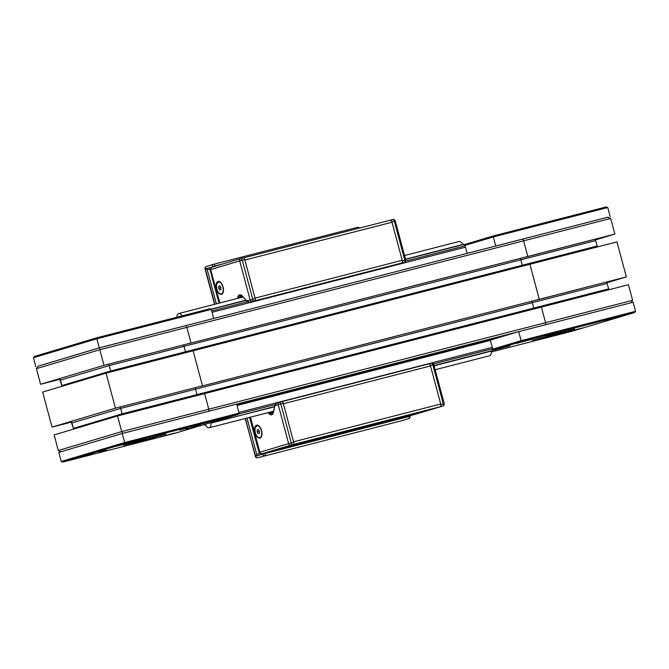 <?xml version="1.0" encoding="UTF-8"?>
<svg xmlns="http://www.w3.org/2000/svg" width="669" height="669" viewBox="0 0 669 669"><rect width="100%" height="100%" fill="white"/><g stroke="black" fill="none" stroke-linecap="round" stroke-linejoin="round"><path stroke-width="1" d="M505.714 335.512L236.809 404.594M236.767 404.436L509.711 334.316M522.146 239.234L185.397 325.744A1.974 1.02 75.6 0 1 186.843 327.367A1.974 1.02 -104.4 0 0 185.38 325.753A1.974 1.02 -104.4 0 0 185.363 325.761A1.974 1.02 75.6 0 1 185.38 325.753L522.163 239.226A1.974 1.02 75.6 0 1 523.626 240.848L527.808 256.453L525.859 257.038L609.651 235.513L614.87 234.091L610.688 218.479L607.619 217.274L522.163 239.226A1.974 1.02 75.6 0 0 522.146 239.234A1.974 1.02 75.6 0 1 522.163 239.226A1.974 1.02 75.6 0 1 523.626 240.848L527.808 256.453L189.076 343.565L614.87 234.091L595.51 239.728M520.574 258.393A3.939 2.032 -104.4 0 0 520.817 259.831L522.272 265.25A3.939 2.032 -104.4 0 0 522.564 266.145A3.939 2.032 75.6 0 1 522.272 265.25L520.817 259.831A3.939 2.032 75.6 0 1 520.574 258.393M616.96 241.894L626.343 276.916L616.96 241.894L529.898 264.255L539.289 299.286L200.549 386.389L626.343 276.916L606.992 282.561M532.056 301.226A3.939 2.032 -104.4 0 0 532.29 302.656L533.745 308.083A3.939 2.032 -104.4 0 0 534.046 308.969A3.939 2.032 75.6 0 1 533.745 308.083L532.29 302.656A3.939 2.032 75.6 0 1 532.056 301.226M628.434 284.718L632.615 300.331L628.434 284.718L541.38 307.088L545.561 322.692A1.974 1.02 75.6 0 1 545.26 324.808A1.974 1.02 75.6 0 0 545.561 322.692L208.778 409.219A1.974 1.02 75.6 0 1 208.477 411.326A1.974 1.02 -104.4 0 0 208.778 409.219L204.597 393.615L208.778 409.219L121.716 431.589L122.762 433.353L121.716 431.589L117.535 415.976L121.716 431.589L58.312 450.521L60.837 451.826L58.312 450.521L54.13 434.909L58.312 450.521M60.461 380.134L59.616 378.729L62.016 386.306L60.461 380.134L109.231 365.567L108.771 364.195L110.895 371.905L109.231 365.567L184.034 346.35A3.939 2.032 75.6 0 1 183.791 344.92A3.939 2.032 -104.4 0 0 184.034 346.35L185.48 351.777L184.034 346.35L595.611 240.614L597.459 246.903L595.611 240.614M185.781 352.663A3.939 2.032 75.6 0 1 185.48 351.777A3.939 2.032 -104.4 0 0 185.781 352.663M606.984 282.694L626.343 276.916L537.332 299.863L539.289 299.286L529.898 264.255L193.115 350.782L202.506 385.804L115.444 408.174L52.04 427.106L71.499 422.03M632.615 300.331L630.976 302.781L632.615 300.331L545.561 322.692L541.38 307.088L117.535 415.976L54.13 434.909M197.255 395.496A3.939 2.032 75.6 0 1 196.962 394.61L195.507 389.182A3.939 2.032 75.6 0 1 195.264 387.744A3.939 2.032 -104.4 0 0 195.507 389.182L196.962 394.61A3.939 2.032 -104.4 0 0 197.255 395.496M607.619 217.274L610.688 218.479L523.626 240.848L99.79 349.736L99.915 347.713L99.79 349.736L36.385 368.669L38.401 366.077L36.385 368.669L40.566 384.282L103.971 365.341L99.79 349.736L103.971 365.341L191.025 342.98L186.843 327.367L191.025 342.98L103.971 365.341L40.566 384.282L60.018 379.198M246.995 418.066L256.971 455.313L255.441 455.773L257.021 455.305L256.771 454.351L260.233 453.314M409.645 415.859L260.927 454.134L260.793 453.649M401.684 420.742A1.974 1.689 -106.6 0 1 401.584 420.776L257.707 457.73A1.974 1.02 -104.4 0 0 257.707 457.73A1.974 1.689 -106.6 0 1 255.566 456.25L245.172 418.535M258.376 450.095L258.819 449.953L259.656 453.49M210.593 268.762L207.298 269.716L210.593 268.729M216.396 303.86L206.989 268.779L205.191 269.323L207.039 268.762L207.298 269.716M211.429 272.542L210.643 269.632M401.843 263.084L399.41 263.711L401.868 262.976A1.974 1.02 -104.4 0 0 402.337 260.776L391.875 221.757A1.974 1.02 -104.4 0 0 390.412 220.143A1.974 1.02 -104.4 0 0 390.395 220.143L390.161 220.21A2.467 1.271 -104.4 0 1 390.178 220.21A2.467 1.271 -104.4 0 1 392.009 222.233L402.211 260.3A2.467 1.271 -104.4 0 1 401.626 263.042L400.179 263.477A2.467 1.271 -104.4 0 1 400.154 263.486A2.467 1.271 -104.4 0 0 400.154 263.486L253.033 301.284M268.06 412.656L268.963 413.643A6.406 3.303 -104.4 0 0 273.454 412.305L274.934 405.247M274.8 405.389L276.682 403.073L279.257 402.303A1.974 1.689 -106.6 0 0 278.187 404.611L288.64 443.631L291.249 442.92L280.796 403.9L274.875 405.598L276.673 403.073L279.207 402.32M256.57 425.2A6.648 3.437 75.6 0 1 256.637 425.183A6.648 3.437 75.6 0 1 261.621 430.769A6.648 3.437 75.6 0 1 259.948 438.07A6.648 3.437 75.6 0 1 254.989 432.542A6.648 3.437 75.6 0 1 256.57 425.2M283.246 403.273L280.796 403.9A1.974 1.02 -104.4 0 0 279.333 402.286L281.766 401.659A1.974 1.02 75.6 0 1 281.783 401.651A1.974 1.02 75.6 0 1 283.246 403.273L293.708 442.293A1.974 1.02 75.6 0 1 293.239 444.484L264.464 453.08A1.974 1.02 75.6 0 1 264.439 453.089A1.974 1.02 75.6 0 1 264.422 453.089L290.789 445.119A1.974 1.689 -106.6 0 1 288.64 443.631L259.865 452.227L250.474 417.172M272.651 413.743A5.912 3.052 75.6 0 1 271.171 412.714L270.535 412.02M273.328 412.321A5.912 3.052 75.6 0 1 271.447 411.786M259.421 431.288L259.371 433.361L258.242 433.696L257.172 431.957L257.222 429.891L258.351 429.548L259.421 431.288M257.222 429.891L258.376 429.59M257.172 431.957L259.421 431.38M440.135 406.76L292.997 444.559L280.311 448.347L427.424 410.549A2.467 1.271 75.6 0 1 427.399 410.557A2.467 1.271 75.6 0 0 427.449 410.54L440.135 406.76A2.467 1.271 75.6 0 0 440.712 404.017L430.518 365.943A2.467 1.271 75.6 0 0 428.678 363.919A2.467 1.271 75.6 0 1 428.678 363.919L428.904 363.852A1.974 1.02 75.6 0 1 428.921 363.852A1.974 1.02 75.6 0 1 430.384 365.466L440.846 404.486A1.974 1.02 75.6 0 1 440.378 406.685L411.602 415.282A1.974 1.02 75.6 0 1 411.577 415.282A1.974 1.02 75.6 0 1 411.56 415.29L264.439 453.089A1.974 1.02 75.6 0 0 264.464 453.08L262.014 453.707A1.974 1.02 -104.4 0 0 262.014 453.707A1.974 1.689 73.4 0 1 259.865 452.227L250.198 417.247M247.07 301.209L242.278 295.982A6.406 3.303 -104.4 0 0 237.796 297.32L237.562 298.416M242.554 296.275L246.869 301.142C247.313 301.761 248.258 302.112 249.696 302.179L252.146 301.543L249.696 302.179L246.819 300.908L252.748 299.21L242.287 260.191L239.678 260.902L250.131 299.921A1.974 1.689 -106.6 0 0 252.28 301.401A1.974 1.02 -104.4 0 0 252.748 299.21L255.198 298.583L244.737 259.555A1.974 1.02 -104.4 0 0 243.273 257.941A1.974 1.02 -104.4 0 0 243.257 257.95L240.84 258.569A1.974 1.02 -104.4 0 0 240.807 258.577A1.974 1.689 -106.6 0 0 240.748 258.594L211.973 267.182A1.974 1.689 73.4 0 0 210.902 269.49L239.678 260.902A1.974 1.689 -106.6 0 1 240.748 258.594A1.974 1.974 0 0 1 240.823 258.569L243.273 257.941M240.029 297.78L240.188 297.061A5.912 3.052 75.6 0 1 241.024 295.263M218.069 281.49A6.648 3.437 75.6 0 1 218.136 281.465A6.648 3.437 75.6 0 1 223.112 287.06A6.648 3.437 75.6 0 1 221.439 294.352A6.648 3.437 75.6 0 1 216.48 288.832A6.648 3.437 75.6 0 1 218.069 281.49M252.146 301.543L254.73 300.774A1.974 1.02 -104.4 0 0 255.198 298.583M240.865 297.571A5.912 3.052 75.6 0 1 242.253 296.2A5.912 3.052 75.6 0 1 242.303 296.183M220.912 287.578L220.862 289.644L219.733 289.986L218.663 288.247L218.713 286.173L219.842 285.839L220.912 287.578M218.713 286.173L219.867 285.88M218.663 288.247L220.912 287.67M430.518 365.943L283.372 403.75L293.574 441.816L440.712 404.017M427.449 410.54L280.311 448.347A2.467 1.271 75.6 0 1 280.286 448.355M253.016 301.284A2.467 1.271 -104.4 0 0 253.041 301.276L401.626 263.042M402.211 260.3L255.073 298.106L244.871 260.032L392.009 222.233M425.509 411.042A1.974 1.02 75.6 0 1 425.258 411.201L270.117 451.391L425.258 411.201M413.216 414.629L411.602 415.282A1.974 1.02 75.6 0 1 411.577 415.282L414.036 414.655A1.974 1.02 75.6 0 1 414.011 414.655A1.974 1.974 0 0 0 414.103 414.629A1.974 1.689 73.4 0 0 414.161 414.613M413.258 414.78L264.464 453.08L414.052 414.646A1.974 1.689 73.4 0 0 414.103 414.629L442.886 406.041A1.974 1.689 -106.6 0 1 442.828 406.058L414.052 414.646A1.974 1.02 75.6 0 1 414.036 414.655M322.006 438.295L352.086 430.568M285.22 447.745L315.3 440.018M358.793 428.846L388.873 421.119M278.521 449.468L265.518 452.804M395.571 419.396L408.993 415.993L409.119 416.469A1.974 1.02 75.6 0 1 408.65 418.66A1.974 1.689 73.4 0 0 408.709 418.643A1.974 1.974 0 0 0 410.047 416.243L262.641 454.142A1.974 1.689 73.4 0 0 264.782 455.622A1.974 1.02 -104.4 0 0 265.25 453.423L265.125 452.955M410.047 416.243L409.921 415.767L408.976 415.951M262.298 453.724L260.977 454.117L260.851 453.666M245.439 418.468L255.299 456.342L256.227 456.124M259.313 453.59L249.612 417.397M219.006 303.182L209.84 268.988M83.148 456.726L87.154 455.606L83.132 456.643M91.185 454.594L76.793 458.382L91.185 454.594M77.679 457.805L82.438 456.534L77.679 457.805M76.132 458.365L87.656 455.154L76.132 458.365M164.607 435.736L169.366 434.465L164.607 435.736M163.069 436.297L174.584 433.094L163.069 436.297M190.581 427.984L195.34 426.713L190.581 427.984M189.034 428.545L200.558 425.333L189.034 428.545M119.132 445.42L123.89 444.149L119.132 445.42M117.593 445.98L129.109 442.778L117.593 445.98M136.426 440.712L141.184 439.441L136.426 440.712M134.887 441.272L146.402 438.061L134.887 441.272M195.691 425.484L200.449 424.213L195.691 425.484M194.152 426.044L205.667 422.841L194.152 426.044M212.525 421.428L217.283 420.157L212.525 421.428M210.986 421.988L222.501 418.786L210.986 421.988M125.237 443.422L238.047 414.437L239.092 413.133L124.651 442.527L125.237 443.422L62.811 462.062L61.247 461.468L58.822 452.42L122.226 433.487L124.651 442.527L61.247 461.468M238.047 414.437L175.613 433.077L62.811 462.062M239.092 413.133L236.667 404.084L122.226 433.487M123.456 445.228L165.92 434.064L143.183 440.578L123.456 445.228M106.363 450.245L98.928 452.202L106.363 450.245M130.881 442.778L136.928 441.097L130.881 442.778M179.785 430.134L187.22 428.177L179.785 430.134M155.267 437.593L149.22 439.282L155.267 437.593M208.184 422.549L222.693 418.727L208.184 422.549M191.351 426.605L205.86 422.783L191.351 426.605M132.086 441.824L146.595 438.011L132.086 441.824M114.792 446.541L129.301 442.727L114.792 446.541M73.331 458.917L87.84 455.104L73.331 458.917M77.704 458.064L92.213 454.251L77.704 458.064M160.267 436.857L174.768 433.044L160.267 436.857M186.233 429.097L200.742 425.283L186.233 429.097M209.74 308.794L96.93 337.778L96.854 338.79L211.295 309.387L209.74 308.794M96.93 337.778L34.504 356.418L33.45 357.723L96.854 338.79L99.28 347.83L212.75 318.72M211.295 309.387L213.72 318.427M38.024 366.219L99.28 347.83M33.45 357.723L35.875 366.771M42.657 392.084L52.04 427.106L115.444 408.174L106.062 373.151L115.444 408.174L202.506 385.804L193.115 350.782L106.062 373.151L42.657 392.084L52.04 427.106L71.541 422.097M71.934 422.959L71.09 421.554L73.389 428.386L71.934 422.959L120.713 408.399L120.244 407.02L122.168 413.818L120.713 408.399L607.084 283.439L608.932 289.736L607.084 283.439M73.49 429.13L73.389 428.386L73.49 429.13M60.068 379.264L40.566 384.282L36.385 368.669M122.368 414.738L122.168 413.818L122.368 414.738M38.401 366.077L99.924 347.704L185.363 325.761M502.227 347.964L499.417 348.649L502.202 347.872M504.995 347.044L494.316 350.038L504.995 347.044M524.162 341.416L521.368 342.093L524.145 341.324M526.98 340.479L516.259 343.481L526.98 340.479M553.865 333.513L551.156 334.166L553.84 333.421M556.892 332.526L546.021 335.562L556.892 332.526M613.03 318.319L610.463 318.929L613.005 318.227M616.4 317.24L605.286 320.342L616.4 317.24M617.286 317.491L614.878 318.059L617.261 317.399M621.033 316.32L609.651 319.489L621.033 316.32M578.183 329.215L575.775 329.784M575.8 329.884L578.2 329.165M579.655 328.68L568.198 331.866L579.655 328.68M558.565 334.575L556.115 335.161L558.54 334.483M562.219 333.421L550.905 336.582L562.219 333.421M606.189 206.938L493.388 235.923L493.312 236.935L607.753 207.532L606.189 206.938M493.388 235.923L464.069 244.678M464.646 245.498L493.312 236.935L495.737 245.975L608.163 217.174M607.753 207.532L610.178 216.58M494.767 246.267L495.737 245.975M521.695 341.566L634.496 312.582L635.55 311.277L521.109 340.672L521.695 341.566L492.359 350.322M635.55 311.277L633.125 302.229L518.684 331.632L521.109 340.672L492.443 349.235M634.496 312.582L572.07 331.222L491.364 351.961M518.684 331.632L490.252 340.128L236.968 405.197L490.252 340.128L492.342 347.328L238.908 412.439M532.173 340.22L574.638 329.064L551.9 335.57L532.173 340.22M610.563 319.172L625.072 315.35L610.563 319.172M606.198 320.025L620.707 316.203L606.198 320.025M546.933 335.244L561.442 331.431L546.933 335.244M517.179 343.164L531.679 339.342L517.179 343.164M495.227 349.72L509.736 345.898L495.227 349.72M551.816 336.264L566.325 332.443L551.816 336.264M569.11 331.548L583.619 327.735L569.11 331.548M610.688 218.479L614.87 234.091L595.51 239.87M204.087 424.581L205.442 424.823L204.563 425.049M204.572 425.049L205.433 424.798M205.241 424.23A5.812 3.002 75.6 0 0 205.375 424.539L205.35 424.815M210.835 422.565A5.812 3.002 75.6 0 1 210.869 422.9L274.499 406.811M274.558 406.543L211.805 422.892M491.414 351.083L434.089 365.809L492.192 350.857L492.484 348.758A2.467 1.271 -104.4 0 0 492.342 347.328M467.163 253.359L465.507 247.179A2.467 1.271 -104.4 0 0 464.922 245.883L463.625 244.26L405.514 259.187L463.634 244.26M462.747 244.486A5.912 3.052 -104.4 0 0 459.043 241.517L404.536 255.525M182.052 315.91A5.912 3.052 -104.4 0 0 178.665 313.552A5.912 3.052 -104.4 0 0 176.833 317.248M435.134 369.731L489.532 355.757A5.912 3.052 -104.4 0 0 489.591 355.741A5.912 3.052 -104.4 0 0 491.33 351.108M205.191 424.246A5.912 3.052 -104.4 0 0 209.146 427.792A5.912 3.052 -104.4 0 0 209.213 427.775A5.912 3.052 -104.4 0 0 210.886 422.549M597.066 246.041L110.686 370.994L61.916 385.561M608.539 288.866L122.168 413.818L73.389 428.386M517.714 331.924L236.684 404.126M259.915 453.406L258.953 449.919M262.507 453.666L262.641 454.142L255.299 456.342A1.974 1.974 0 0 0 257.69 457.738L401.584 420.776A1.974 1.02 75.6 0 1 401.559 420.776A1.974 1.02 75.6 0 1 401.542 420.784M210.894 272.885L211.471 272.726M210.2 268.879L210.835 272.693M210.584 269.364L210.459 268.804M215.092 266.254L215.008 265.936A1.974 1.02 -104.4 0 0 213.545 264.314A1.974 1.02 -104.4 0 0 213.528 264.322A1.974 1.689 73.4 0 0 212.399 266.647L223.22 263.829M213.562 264.314L357.397 227.36A1.974 1.02 75.6 0 1 357.413 227.351A1.974 1.02 75.6 0 1 358.634 228.313M359.487 228.096A1.974 1.974 0 0 0 357.413 227.351L213.545 264.314A1.974 1.974 0 0 0 213.47 264.339L206.395 266.446A1.974 1.974 0 0 0 205.057 268.846L205.324 268.754A1.974 1.689 -106.6 0 1 206.453 266.438L213.419 264.355M214.841 304.253L205.324 268.754L212.499 267.023M402.337 260.776L405.715 259.932L395.262 220.904L394.334 221.13L404.787 260.149A1.974 1.02 75.6 0 1 404.319 262.34A1.974 1.689 -106.6 0 0 404.377 262.323L401.868 262.976M390.437 220.134L392.845 219.516A1.974 1.02 75.6 0 1 392.862 219.507A1.974 1.02 75.6 0 1 394.334 221.13L391.875 221.757M268.963 413.643L269.456 413.149L268.821 412.464M274.8 405.397L273.378 412.104L271.915 414.228A5.912 3.052 75.6 0 1 269.456 413.149L271.171 412.714M293.239 444.484L290.789 445.119A1.974 1.02 -104.4 0 0 291.249 442.92L293.708 442.293M261.947 453.724A1.974 1.02 -104.4 0 0 261.989 453.716A1.974 1.974 0 0 1 259.597 452.319M257.724 436.966A6.406 3.303 -104.4 0 0 260.049 437.785A6.406 3.303 -104.4 0 0 260.116 437.769A6.406 3.303 -104.4 0 0 261.905 435.126M259.773 426.814A6.406 3.303 -104.4 0 0 256.863 425.375A6.406 3.303 -104.4 0 0 255.224 427.215M259.898 437.618A6.205 3.203 75.6 0 1 254.83 429.423A6.205 3.203 75.6 0 1 260.149 427.834A6.205 3.203 75.6 0 1 259.898 437.618M433.771 364.622L432.843 364.839L443.296 403.859L444.224 403.641L433.771 364.622A1.974 1.974 0 0 0 431.371 363.217A1.974 1.02 75.6 0 1 432.843 364.839L430.384 365.466M428.938 363.844L431.354 363.225A1.974 1.02 75.6 0 1 431.371 363.217L428.921 363.852M440.846 404.486L443.296 403.859A1.974 1.02 75.6 0 1 442.828 406.058L440.378 406.685M238.315 298.223L238.473 297.504L237.796 297.32M240.188 297.061L238.473 297.504A5.912 3.052 75.6 0 1 240.146 295.196L242.278 295.982M249.696 302.179L254.73 300.774M240.698 258.61L212.023 267.174A1.974 1.689 73.4 0 0 211.973 267.182A1.974 1.974 0 0 0 210.635 269.582L219.599 303.032M244.737 259.555L242.287 260.191A1.974 1.02 -104.4 0 0 240.823 258.569M219.867 302.965L210.635 269.582M219.223 293.248A6.406 3.303 -104.4 0 0 221.548 294.076A6.406 3.303 -104.4 0 0 221.606 294.059A6.406 3.303 -104.4 0 0 223.396 291.416M221.263 283.104A6.406 3.303 -104.4 0 0 218.353 281.666A6.406 3.303 -104.4 0 0 216.714 283.505M221.397 293.908A6.205 3.203 75.6 0 1 216.321 285.705A6.205 3.203 75.6 0 1 221.648 284.116A6.205 3.203 75.6 0 1 221.397 293.908M428.653 363.928L281.883 401.634L428.678 363.919M253.041 301.276L400.179 263.477M390.178 220.21L243.374 257.925L390.152 220.218M99.898 347.713L38.484 366.06M607.569 217.291L522.18 239.226M237.043 405.481L490.477 340.37M492.334 350.589L434.022 365.575M434.081 365.784L492.192 350.857M238.356 414.044L275.076 404.611M433.428 363.928L492.484 348.758M245.983 300.172L210.819 309.212L245.983 300.172M211.145 309.329L246.133 300.348M405.573 259.38L463.876 244.402M464.922 245.883L405.665 261.102M247.58 301.719L211.713 310.934M212.073 312.289L465.507 247.179M257.69 457.738L401.559 420.776A1.974 1.974 0 0 0 401.634 420.759L408.709 418.643M205.057 268.846L214.565 304.328M399.376 263.686L401.735 263.118M395.262 220.904A1.974 1.974 0 0 0 392.862 219.507L390.412 220.143M404.377 262.323A1.974 1.974 0 0 0 405.715 259.932M281.783 401.651L279.333 402.286M257.598 425.191L254.948 427.976L255.165 432.45C256.311 436.155 257.941 437.927 260.049 437.785L260.785 437.593M442.886 406.041A1.974 1.974 0 0 0 444.224 403.641M219.089 281.473L216.447 284.266L216.664 288.732C217.81 292.437 219.432 294.218 221.548 294.076L222.275 293.883M99.924 347.704L185.38 325.753M178.665 313.552L243.056 297.003M209.146 427.792L273.562 411.243"/></g></svg>
